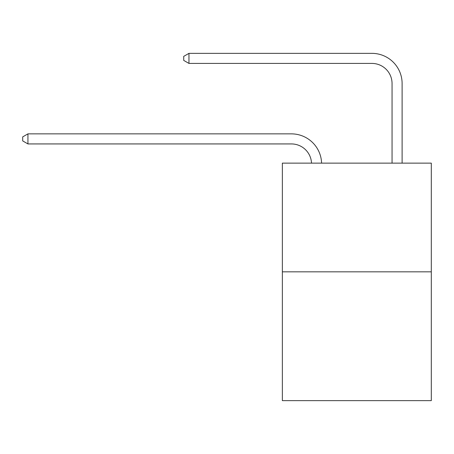 <?xml version="1.0" encoding="UTF-8"?>
<svg xmlns="http://www.w3.org/2000/svg" width="454" height="454" viewBox="0 0 454 454"><rect width="100%" height="100%" fill="white"/><g stroke="black" fill="none" stroke-linecap="round" stroke-linejoin="round"><path stroke-width="0.68" d="M431.3 271.827L431.3 163.134L282.354 163.134L282.354 400.644L431.3 400.644L431.3 271.827L282.354 271.827M311.518 163.134A20.129 20.129 0 0 0 291.411 143.929A20.129 20.129 0 0 1 311.518 163.134A20.129 20.129 0 0 0 291.411 143.929A20.129 20.129 0 0 1 311.518 163.134A20.129 20.129 0 0 0 291.411 143.929A20.129 20.129 0 0 1 311.518 163.134A20.129 20.129 0 0 0 291.411 143.929A20.129 20.129 0 0 1 311.518 163.134A20.129 20.129 0 0 0 291.411 143.929A20.129 20.129 0 0 1 311.518 163.134A20.129 20.129 0 0 0 291.411 143.929A20.129 20.129 0 0 1 311.518 163.134A20.129 20.129 0 0 0 291.411 143.929A20.129 20.129 0 0 1 311.518 163.134A20.129 20.129 0 0 0 291.411 143.929A20.129 20.129 0 0 1 311.518 163.134A20.129 20.129 0 0 0 291.411 143.929A20.129 20.129 0 0 1 311.518 163.134A20.129 20.129 0 0 0 291.411 143.929A20.129 20.129 0 0 1 311.518 163.134A20.129 20.129 0 0 0 291.411 143.929A20.129 20.129 0 0 1 311.518 163.134A20.129 20.129 0 0 0 291.411 143.929A20.129 20.129 0 0 1 311.518 163.134A20.129 20.129 0 0 0 291.411 143.929A20.129 20.129 0 0 1 311.518 163.134A20.129 20.129 0 0 0 291.411 143.929A20.129 20.129 0 0 1 311.518 163.134A20.129 20.129 0 0 0 291.411 143.929A20.129 20.129 0 0 1 311.518 163.134A20.129 20.129 0 0 0 291.411 143.929A20.129 20.129 0 0 1 311.518 163.134A20.129 20.129 0 0 0 291.411 143.929A20.129 20.129 0 0 1 311.518 163.134A20.129 20.129 0 0 0 291.411 143.929A20.129 20.129 0 0 1 311.518 163.134A20.129 20.129 0 0 0 291.411 143.929A20.129 20.129 0 0 1 311.518 163.134A20.129 20.129 0 0 0 291.411 143.929L27.932 143.929L22.7 140.91L22.7 136.887L27.932 133.868L291.411 133.868A30.191 30.191 0 0 1 321.585 163.134M392.052 163.134L392.052 83.547A20.129 20.129 0 0 0 371.922 63.418L188.96 63.418L183.722 60.399L183.722 56.375L188.96 53.356L371.922 53.356A30.191 30.191 0.4 0 1 402.113 83.547L402.113 163.134M27.932 133.868L291.411 133.868L27.932 133.868L291.411 133.868L27.932 133.868L291.411 133.868L27.932 133.868L291.411 133.868L27.932 133.868L291.411 133.868L27.932 133.868L291.411 133.868L27.932 133.868L291.411 133.868L27.932 133.868L291.411 133.868L27.932 133.868L291.411 133.868L27.932 133.868L291.411 133.868L27.932 133.868L291.411 133.868L27.932 133.868L291.411 133.868L27.932 133.868L291.411 133.868L27.932 133.868L291.411 133.868L27.932 133.868L291.411 133.868L27.932 133.868L291.411 133.868L27.932 133.868L291.411 133.868L27.932 133.868L291.411 133.868L27.932 133.868L291.411 133.868L27.932 133.868L27.932 143.929M392.052 83.547A20.129 20.129 -179.6 0 0 371.922 63.418M188.96 63.418L188.96 53.356L371.922 53.356"/></g></svg>

